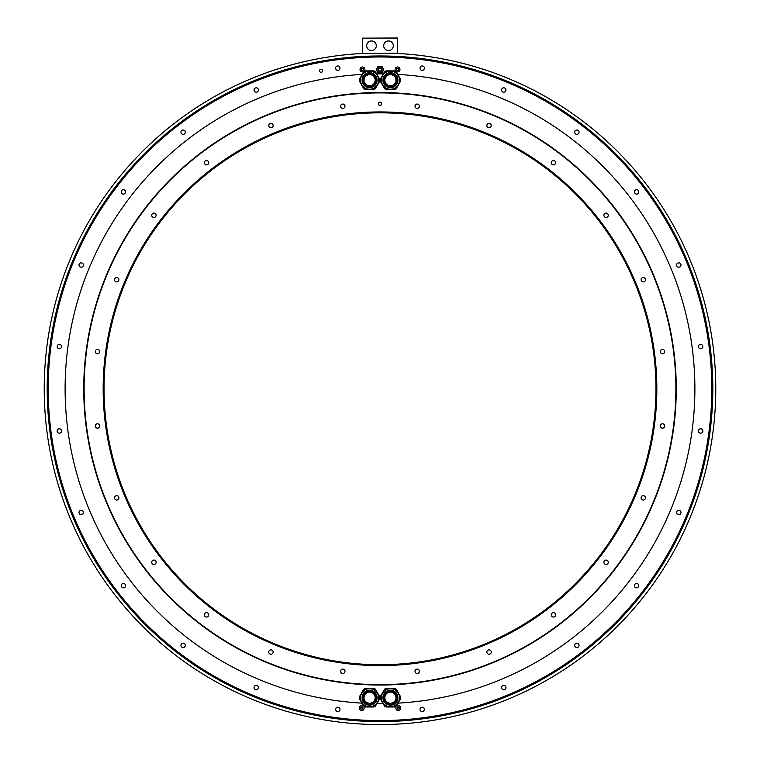 <?xml version="1.0" encoding="UTF-8"?>
<svg xmlns="http://www.w3.org/2000/svg" width="760" height="760" viewBox="0 0 760 760"><rect width="100%" height="100%" fill="white"/><g stroke="black" fill="none" stroke-linecap="round" stroke-linejoin="round"><path stroke-width="1.14" d="M359.29 79.439A10.317 10.317 0 0 0 359.29 80.93L363.793 88.721A10.317 10.317 0 0 0 365.085 89.471L374.081 89.471A10.317 10.317 0 0 0 375.373 88.721L379.867 80.93A10.317 10.317 0 0 0 379.867 79.439L375.373 71.649A10.317 10.317 0 0 0 374.081 70.898L365.085 70.898A10.317 10.317 0 0 0 363.793 71.649L359.29 79.439M380 720.575A331.787 331.787 0 0 1 48.212 388.778A331.787 331.787 0 0 1 380 56.99A331.787 331.787 0 0 1 711.788 388.778A331.787 331.787 0 0 1 380 720.575M420.023 68.144A2.195 2.195 0 0 0 422.209 70.338A2.195 2.195 0 0 0 424.403 68.144A2.195 2.195 0 0 0 422.209 65.959A2.195 2.195 0 0 0 420.023 68.144M501.572 89.993A2.195 2.195 0 0 0 503.756 92.188A2.195 2.195 0 0 0 505.951 89.993A2.195 2.195 0 0 0 503.756 87.809A2.195 2.195 0 0 0 501.572 89.993M574.683 132.211A2.195 2.195 0 0 0 576.878 134.406A2.195 2.195 0 0 0 579.063 132.211A2.195 2.195 0 0 0 576.878 130.017A2.195 2.195 0 0 0 574.683 132.211M634.381 191.909A2.195 2.195 0 0 0 636.567 194.104A2.195 2.195 0 0 0 638.761 191.909A2.195 2.195 0 0 0 636.567 189.715A2.195 2.195 0 0 0 634.381 191.909M676.59 265.022A2.195 2.195 0 0 0 678.784 267.216A2.195 2.195 0 0 0 680.979 265.022A2.195 2.195 0 0 0 678.784 262.827A2.195 2.195 0 0 0 676.59 265.022M698.44 346.57A2.195 2.195 0 0 0 700.635 348.764A2.195 2.195 0 0 0 702.829 346.57A2.195 2.195 0 0 0 700.635 344.375A2.195 2.195 0 0 0 698.44 346.57M698.44 430.996A2.195 2.195 0 0 0 700.635 433.181A2.195 2.195 0 0 0 702.829 430.996A2.195 2.195 0 0 0 700.635 428.801A2.195 2.195 0 0 0 698.44 430.996M676.59 512.544A2.195 2.195 0 0 0 678.784 514.729A2.195 2.195 0 0 0 680.979 512.544A2.195 2.195 0 0 0 678.784 510.35A2.195 2.195 0 0 0 676.59 512.544M634.381 585.656A2.195 2.195 0 0 0 636.567 587.85A2.195 2.195 0 0 0 638.761 585.656A2.195 2.195 0 0 0 636.567 583.461A2.195 2.195 0 0 0 634.381 585.656M574.683 645.354A2.195 2.195 0 0 0 576.878 647.539A2.195 2.195 0 0 0 579.063 645.354A2.195 2.195 0 0 0 576.878 643.159A2.195 2.195 0 0 0 574.683 645.354M501.572 687.562A2.195 2.195 0 0 0 503.756 689.757A2.195 2.195 0 0 0 505.951 687.562A2.195 2.195 0 0 0 503.756 685.368A2.195 2.195 0 0 0 501.572 687.562M420.023 709.413A2.195 2.195 0 0 0 422.209 711.607A2.195 2.195 0 0 0 424.403 709.413A2.195 2.195 0 0 0 422.209 707.218A2.195 2.195 0 0 0 420.023 709.413M335.597 68.144A2.195 2.195 0 0 0 337.791 70.338A2.195 2.195 0 0 0 339.976 68.144A2.195 2.195 0 0 0 337.791 65.959A2.195 2.195 0 0 0 335.597 68.144M254.049 89.993A2.195 2.195 0 0 0 256.243 92.188A2.195 2.195 0 0 0 258.428 89.993A2.195 2.195 0 0 0 256.243 87.809A2.195 2.195 0 0 0 254.049 89.993M180.937 132.211A2.195 2.195 0 0 0 183.122 134.406A2.195 2.195 0 0 0 185.316 132.211A2.195 2.195 0 0 0 183.122 130.017A2.195 2.195 0 0 0 180.937 132.211M121.239 191.909A2.195 2.195 0 0 0 123.433 194.104A2.195 2.195 0 0 0 125.618 191.909A2.195 2.195 0 0 0 123.433 189.715A2.195 2.195 0 0 0 121.239 191.909M79.021 265.022A2.195 2.195 0 0 0 81.215 267.216A2.195 2.195 0 0 0 83.41 265.022A2.195 2.195 0 0 0 81.215 262.827A2.195 2.195 0 0 0 79.021 265.022M57.171 346.57A2.195 2.195 0 0 0 59.365 348.764A2.195 2.195 0 0 0 61.56 346.57A2.195 2.195 0 0 0 59.365 344.375A2.195 2.195 0 0 0 57.171 346.57M57.171 430.996A2.195 2.195 0 0 0 59.365 433.181A2.195 2.195 0 0 0 61.56 430.996A2.195 2.195 0 0 0 59.365 428.801A2.195 2.195 0 0 0 57.171 430.996M79.021 512.544A2.195 2.195 0 0 0 81.215 514.729A2.195 2.195 0 0 0 83.41 512.544A2.195 2.195 0 0 0 81.215 510.35A2.195 2.195 0 0 0 79.021 512.544M121.239 585.656A2.195 2.195 0 0 0 123.433 587.85A2.195 2.195 0 0 0 125.618 585.656A2.195 2.195 0 0 0 123.433 583.461A2.195 2.195 0 0 0 121.239 585.656M180.937 645.354A2.195 2.195 0 0 0 183.122 647.539A2.195 2.195 0 0 0 185.316 645.354A2.195 2.195 0 0 0 183.122 643.159A2.195 2.195 0 0 0 180.937 645.354M254.049 687.562A2.195 2.195 0 0 0 256.243 689.757A2.195 2.195 0 0 0 258.428 687.562A2.195 2.195 0 0 0 256.243 685.368A2.195 2.195 0 0 0 254.049 687.562M335.597 709.413A2.195 2.195 0 0 0 337.791 711.607A2.195 2.195 0 0 0 339.976 709.413A2.195 2.195 0 0 0 337.791 707.218A2.195 2.195 0 0 0 335.597 709.413M319.513 70.794A1.548 1.548 0 0 0 321.062 72.343A1.548 1.548 0 0 0 322.61 70.794A1.548 1.548 0 0 0 321.062 69.245A1.548 1.548 0 0 0 319.513 70.794A1.52 1.52 0 0 1 321.062 69.274A1.52 1.52 0 0 1 322.582 70.794A1.52 1.52 0 0 1 321.062 72.314A1.52 1.52 0 0 1 319.542 70.794M383.667 69.958L382.137 72.618L383.667 69.958A3.686 3.686 0 0 0 383.667 69.264L383.629 69.198M378.461 66.253L381.539 66.253L378.461 66.253A3.686 3.686 0 0 0 377.862 66.605L376.333 69.264L377.862 66.605M377.862 72.618L376.333 69.958L377.862 72.618A3.686 3.686 0 0 0 378.461 72.96L381.539 72.96A3.686 3.686 0 0 0 382.137 72.618M397.793 74.394A314.887 314.887 0 0 1 694.887 388.692A314.887 314.887 0 0 1 397.983 703.152M376.675 73.91A314.887 314.887 0 0 1 383.325 73.91M362.016 703.152A314.887 314.887 0 0 1 65.113 388.692A314.887 314.887 0 0 1 362.206 74.394M383.144 703.656A314.887 314.887 0 0 1 376.856 703.656M380 56.097A332.68 332.68 0 0 0 47.319 388.778A332.68 332.68 0 0 0 380 721.468A332.68 332.68 0 0 0 712.681 388.778A332.68 332.68 0 0 0 380 56.097M362.206 53.475L397.793 53.475A335.777 335.777 0 0 1 667.783 561.783A335.777 335.777 0 0 1 92.216 561.783A335.777 335.777 0 0 1 362.206 53.475M83.743 388.778A296.257 296.257 0 0 0 380 685.035A296.257 296.257 0 0 0 676.257 388.778A296.257 296.257 0 0 0 380 92.53A296.257 296.257 0 0 0 83.743 388.778M400.71 79.439L396.207 71.649A10.317 10.317 0 0 0 394.915 70.898L385.918 70.898A10.317 10.317 0 0 0 384.626 71.649L380.133 79.439A10.317 10.317 0 0 0 380.133 80.93L384.626 88.721A10.317 10.317 0 0 0 385.918 89.471L394.915 89.471A10.317 10.317 0 0 0 396.207 88.721L400.71 80.93A10.317 10.317 0 0 0 400.71 79.439M390.421 71.003A9.177 9.177 0 0 0 381.235 80.18A9.177 9.177 0 0 0 390.421 89.366A9.177 9.177 0 0 0 399.599 80.18A9.177 9.177 0 0 0 390.421 71.003A9.177 9.177 0 0 0 381.235 80.18A9.177 9.177 0 0 0 390.421 89.366A9.177 9.177 0 0 0 399.599 80.18A9.177 9.177 0 0 0 390.421 71.003M390.421 73.482A6.707 6.707 0 0 1 397.128 80.18A6.707 6.707 0 0 1 390.421 86.887A6.707 6.707 0 0 1 383.714 80.18A6.707 6.707 0 0 1 390.421 73.482M397.062 80.18A6.641 6.641 0 0 0 390.421 73.549A6.641 6.641 0 0 0 383.781 80.18A6.641 6.641 0 0 0 390.421 86.82A6.641 6.641 0 0 0 397.062 80.18M395.988 80.18A5.567 5.567 0 0 0 390.421 74.613A5.567 5.567 0 0 0 384.845 80.18A5.567 5.567 0 0 0 390.421 85.756A5.567 5.567 0 0 0 395.988 80.18M375.373 706.22L379.867 698.431A10.317 10.317 0 0 0 379.867 696.939L375.373 689.149A10.317 10.317 0 0 0 374.081 688.399L365.085 688.399A10.317 10.317 0 0 0 363.793 689.149L359.29 696.939A10.317 10.317 0 0 0 359.29 698.431L363.793 706.22A10.317 10.317 0 0 0 365.085 706.971L374.081 706.971A10.317 10.317 0 0 0 375.373 706.22M377.53 693.091A9.177 9.177 0 0 0 364.99 689.738A9.177 9.177 0 0 0 361.627 702.278A9.177 9.177 0 0 0 374.167 705.641A9.177 9.177 0 0 0 377.53 693.091A9.177 9.177 0 0 0 364.99 689.738A9.177 9.177 0 0 0 361.627 702.278A9.177 9.177 0 0 0 374.167 705.641A9.177 9.177 0 0 0 377.53 693.091M375.392 694.336A6.707 6.707 0 0 1 372.932 703.494A6.707 6.707 0 0 1 363.774 701.043A6.707 6.707 0 0 1 366.225 691.875A6.707 6.707 0 0 1 375.392 694.336M372.903 703.437A6.641 6.641 0 0 0 375.326 694.364A6.641 6.641 0 0 0 366.263 691.933A6.641 6.641 0 0 0 363.831 701.005A6.641 6.641 0 0 0 372.903 703.437M364.012 697.689A5.567 5.567 0 0 0 369.578 703.256A5.567 5.567 0 0 0 375.155 697.689A5.567 5.567 0 0 0 369.578 692.113A5.567 5.567 0 0 0 364.012 697.689M396.207 706.22L400.71 698.431A10.317 10.317 0 0 0 400.71 696.939L396.207 689.149A10.317 10.317 0 0 0 394.915 688.399L385.918 688.399A10.317 10.317 0 0 0 384.626 689.149L380.133 696.939A10.317 10.317 0 0 0 380.133 698.431L384.626 706.22A10.317 10.317 0 0 0 385.918 706.971L394.915 706.971A10.317 10.317 0 0 0 396.207 706.22M382.47 702.278A9.177 9.177 0 0 1 385.833 689.738A9.177 9.177 0 0 1 398.373 693.091A9.177 9.177 0 0 0 385.833 689.738A9.177 9.177 0 0 0 382.47 702.278A9.177 9.177 0 0 0 395.01 705.641A9.177 9.177 0 0 0 398.373 693.091A9.177 9.177 0 0 0 385.833 689.738A9.177 9.177 0 0 0 382.47 702.278A9.177 9.177 0 0 0 395.01 705.641A9.177 9.177 0 0 0 398.373 693.091M396.226 694.336A6.707 6.707 0 0 1 393.775 703.494A6.707 6.707 0 0 1 384.608 701.043A6.707 6.707 0 0 1 387.068 691.875A6.707 6.707 0 0 1 396.226 694.336M393.737 703.437A6.641 6.641 0 0 0 396.169 694.364A6.641 6.641 0 0 0 387.096 691.933A6.641 6.641 0 0 0 384.674 701.005A6.641 6.641 0 0 0 393.737 703.437M384.845 697.689A5.567 5.567 0 0 0 390.421 703.256A5.567 5.567 0 0 0 395.988 697.689A5.567 5.567 0 0 0 390.421 692.113A5.567 5.567 0 0 0 384.845 697.689M397.67 38.133L362.33 38.133L397.537 38L397.537 53.475M397.537 38.257L397.537 53.219L362.463 53.475M362.33 38.133L362.33 53.342M362.463 38.257L362.463 53.219M383.705 45.733A4.807 4.807 0 0 0 388.512 50.54A4.807 4.807 0 0 0 393.319 45.733A4.807 4.807 0 0 0 388.512 40.936A4.807 4.807 0 0 0 383.705 45.733M366.681 45.733A4.807 4.807 0 0 0 371.488 50.54A4.807 4.807 0 0 0 376.295 45.733A4.807 4.807 0 0 0 371.488 40.936A4.807 4.807 0 0 0 366.681 45.733M381.539 72.96L378.461 72.96M376.333 69.264A3.686 3.686 0 0 0 376.333 69.958M382.137 66.605A3.686 3.686 0 0 0 381.539 66.253M383.296 69.606A3.296 3.296 0 0 1 380 72.912A3.296 3.296 0 0 1 376.703 69.606A3.296 3.296 0 0 1 380 66.31A3.296 3.296 0 0 1 383.296 69.606A3.296 3.296 0 0 1 380 72.912A3.296 3.296 0 0 1 376.703 69.606M381.596 69.606A1.596 1.596 0 0 1 380 71.212A1.596 1.596 0 0 1 378.404 69.606A1.596 1.596 0 0 1 380 68.01A1.596 1.596 0 0 1 381.596 69.606M381.491 69.606A1.492 1.492 0 0 0 380 68.115A1.492 1.492 0 0 0 378.508 69.606A1.492 1.492 0 0 0 380 71.107A1.492 1.492 0 0 0 381.491 69.606M397.537 67.004A2.451 2.451 0 0 1 399.988 69.454A2.451 2.451 0 0 1 397.537 71.905A2.451 2.451 0 0 1 395.086 69.454A2.451 2.451 0 0 1 397.537 67.004M396.957 70.462A1.159 1.159 0 0 1 397.537 68.296A1.159 1.159 0 0 1 398.116 68.447L396.957 68.447L396.378 69.454L396.957 70.462L398.116 70.462A1.159 1.159 0 0 1 396.957 70.462M398.515 69.682L398.116 70.462A1.159 1.159 0 0 0 398.696 69.454L398.116 68.447A1.159 1.159 0 0 1 398.696 69.454L398.515 69.682M360.012 69.454A2.451 2.451 0 0 1 362.463 67.004A2.451 2.451 0 0 1 364.914 69.454A2.451 2.451 0 0 1 362.463 71.905A2.451 2.451 0 0 1 360.012 69.454M363.47 70.034A1.159 1.159 0 0 1 361.304 69.454A1.159 1.159 0 0 1 361.456 68.875L361.456 70.034L362.463 70.614L363.47 70.034L363.47 68.875A1.159 1.159 0 0 1 363.47 70.034M362.691 68.476L363.47 68.875A1.159 1.159 0 0 0 362.463 68.296L361.456 68.875A1.159 1.159 0 0 1 362.463 68.296L362.691 68.476M361.694 705.66A2.451 2.451 0 0 1 364.135 708.101A2.451 2.451 0 0 1 361.694 710.553A2.451 2.451 0 0 1 359.242 708.101A2.451 2.451 0 0 1 361.694 705.66M361.104 709.108A1.159 1.159 0 0 1 361.694 706.942A1.159 1.159 0 0 1 362.273 707.104L361.104 707.104L360.525 708.101L361.104 709.108L362.273 709.108A1.159 1.159 0 0 1 361.104 709.108M362.672 708.329L362.273 709.108A1.159 1.159 0 0 0 362.852 708.101L362.273 707.104A1.159 1.159 0 0 1 362.852 708.101L362.672 708.329M398.306 705.66A2.451 2.451 0 0 1 400.757 708.101A2.451 2.451 0 0 1 398.306 710.553A2.451 2.451 0 0 1 395.865 708.101A2.451 2.451 0 0 1 398.306 705.66M397.727 709.108A1.159 1.159 0 0 1 398.306 706.942A1.159 1.159 0 0 1 398.895 707.104L397.727 707.104L397.147 708.101L397.727 709.108L398.895 709.108A1.159 1.159 0 0 1 397.727 709.108M399.294 708.329L398.895 709.108A1.159 1.159 0 0 0 399.475 708.101L398.895 707.104A1.159 1.159 0 0 1 399.475 708.101L399.294 708.329M369.578 71.003A9.177 9.177 0 0 0 360.401 80.18A9.177 9.177 0 0 0 369.578 89.366A9.177 9.177 0 0 0 378.765 80.18A9.177 9.177 0 0 0 369.578 71.003A9.177 9.177 0 0 0 360.401 80.18A9.177 9.177 0 0 0 369.578 89.366A9.177 9.177 0 0 0 378.765 80.18A9.177 9.177 0 0 0 369.578 71.003M369.578 73.482A6.707 6.707 0 0 1 376.285 80.18A6.707 6.707 0 0 1 369.578 86.887A6.707 6.707 0 0 1 362.872 80.18A6.707 6.707 0 0 1 369.578 73.482M376.219 80.18A6.641 6.641 0 0 0 369.578 73.549A6.641 6.641 0 0 0 362.938 80.18A6.641 6.641 0 0 0 369.578 86.82A6.641 6.641 0 0 0 376.219 80.18M375.155 80.18A5.567 5.567 0 0 0 369.578 74.613A5.567 5.567 0 0 0 364.012 80.18A5.567 5.567 0 0 0 369.578 85.756A5.567 5.567 0 0 0 375.155 80.18M104.053 388.778A275.947 275.947 0 0 0 380 664.725A275.947 275.947 0 0 0 655.947 388.778A275.947 275.947 0 0 0 380 112.831A275.947 275.947 0 0 0 104.053 388.778M380 111.938A276.839 276.839 0 0 0 103.16 388.778A276.839 276.839 0 0 0 380 665.617A276.839 276.839 0 0 0 656.839 388.778A276.839 276.839 0 0 0 380 111.938M380 92.901A295.877 295.877 0 0 0 84.122 388.778A295.877 295.877 0 0 0 380 684.665A295.877 295.877 0 0 0 675.878 388.778A295.877 295.877 0 0 0 380 92.901M419.387 106.248A2.195 2.195 0 0 0 417.192 104.053A2.195 2.195 0 0 0 415.007 106.248A2.195 2.195 0 0 0 417.192 108.433A2.195 2.195 0 0 0 419.387 106.248M491.169 126.065A2.195 2.195 0 0 0 489.62 123.386A2.195 2.195 0 0 0 486.942 124.934A2.195 2.195 0 0 0 488.49 127.614A2.195 2.195 0 0 0 491.169 126.065M555.38 163.789A2.195 2.195 0 0 0 554.582 160.797A2.195 2.195 0 0 0 551.579 161.605A2.195 2.195 0 0 0 552.387 164.597A2.195 2.195 0 0 0 555.38 163.789M607.639 216.847A2.195 2.195 0 0 0 607.639 213.75A2.195 2.195 0 0 0 604.533 213.75A2.195 2.195 0 0 0 604.533 216.847A2.195 2.195 0 0 0 607.639 216.847M644.375 281.627A2.195 2.195 0 0 0 645.183 278.625A2.195 2.195 0 0 0 642.181 277.827A2.195 2.195 0 0 0 641.383 280.82A2.195 2.195 0 0 0 644.375 281.627M663.1 353.704A2.195 2.195 0 0 0 664.649 351.015A2.195 2.195 0 0 0 661.969 349.467A2.195 2.195 0 0 0 660.421 352.155A2.195 2.195 0 0 0 663.1 353.704M662.539 428.165A2.195 2.195 0 0 0 664.725 425.98A2.195 2.195 0 0 0 662.539 423.785A2.195 2.195 0 0 0 660.345 425.98A2.195 2.195 0 0 0 662.539 428.165M642.713 499.956A2.195 2.195 0 0 0 645.401 498.398A2.195 2.195 0 0 0 643.853 495.719A2.195 2.195 0 0 0 641.164 497.268A2.195 2.195 0 0 0 642.713 499.956M604.989 564.158A2.195 2.195 0 0 0 607.981 563.359A2.195 2.195 0 0 0 607.183 560.367A2.195 2.195 0 0 0 604.19 561.165A2.195 2.195 0 0 0 604.989 564.158M551.931 616.417A2.195 2.195 0 0 0 555.028 616.417A2.195 2.195 0 0 0 555.028 613.311A2.195 2.195 0 0 0 551.931 613.311A2.195 2.195 0 0 0 551.931 616.417M487.16 653.153A2.195 2.195 0 0 0 490.153 653.961A2.195 2.195 0 0 0 490.95 650.968A2.195 2.195 0 0 0 487.958 650.161A2.195 2.195 0 0 0 487.16 653.153M415.084 671.887A2.195 2.195 0 0 0 417.762 673.436A2.195 2.195 0 0 0 419.311 670.747A2.195 2.195 0 0 0 416.632 669.199A2.195 2.195 0 0 0 415.084 671.887M340.613 671.317A2.195 2.195 0 0 0 342.808 673.512A2.195 2.195 0 0 0 344.992 671.317A2.195 2.195 0 0 0 342.808 669.123A2.195 2.195 0 0 0 340.613 671.317M268.831 651.491A2.195 2.195 0 0 0 270.38 654.179A2.195 2.195 0 0 0 273.058 652.631A2.195 2.195 0 0 0 271.51 649.942A2.195 2.195 0 0 0 268.831 651.491M204.62 613.767A2.195 2.195 0 0 0 205.418 616.759A2.195 2.195 0 0 0 208.42 615.961A2.195 2.195 0 0 0 207.613 612.968A2.195 2.195 0 0 0 204.62 613.767M152.361 560.709A2.195 2.195 0 0 0 152.361 563.815A2.195 2.195 0 0 0 155.468 563.815A2.195 2.195 0 0 0 155.468 560.709A2.195 2.195 0 0 0 152.361 560.709M115.624 495.938A2.195 2.195 0 0 0 114.817 498.931A2.195 2.195 0 0 0 117.819 499.738A2.195 2.195 0 0 0 118.617 496.736A2.195 2.195 0 0 0 115.624 495.938M96.9 423.861A2.195 2.195 0 0 0 95.352 426.541A2.195 2.195 0 0 0 98.03 428.099A2.195 2.195 0 0 0 99.579 425.41A2.195 2.195 0 0 0 96.9 423.861M97.46 349.391A2.195 2.195 0 0 0 95.276 351.585A2.195 2.195 0 0 0 97.46 353.78A2.195 2.195 0 0 0 99.655 351.585A2.195 2.195 0 0 0 97.46 349.391M117.287 277.609A2.195 2.195 0 0 0 114.598 279.158A2.195 2.195 0 0 0 116.147 281.846A2.195 2.195 0 0 0 118.835 280.298A2.195 2.195 0 0 0 117.287 277.609M155.011 213.398A2.195 2.195 0 0 0 152.019 214.206A2.195 2.195 0 0 0 152.817 217.198A2.195 2.195 0 0 0 155.809 216.391A2.195 2.195 0 0 0 155.011 213.398M208.069 161.148A2.195 2.195 0 0 0 204.972 161.148A2.195 2.195 0 0 0 204.972 164.245A2.195 2.195 0 0 0 208.069 164.245A2.195 2.195 0 0 0 208.069 161.148M272.84 124.402A2.195 2.195 0 0 0 269.848 123.605A2.195 2.195 0 0 0 269.049 126.597A2.195 2.195 0 0 0 272.042 127.395A2.195 2.195 0 0 0 272.84 124.402M344.916 105.678A2.195 2.195 0 0 0 342.238 104.129A2.195 2.195 0 0 0 340.689 106.808A2.195 2.195 0 0 0 343.368 108.366A2.195 2.195 0 0 0 344.916 105.678M378.347 103.806A1.653 1.653 0 0 1 380 102.153A1.653 1.653 0 0 1 381.653 103.806A1.653 1.653 0 0 1 380 105.46A1.653 1.653 0 0 1 378.347 103.806M378.452 103.806A1.548 1.548 0 0 1 380 102.258A1.548 1.548 0 0 1 381.548 103.806A1.548 1.548 0 0 1 380 105.355A1.548 1.548 0 0 1 378.452 103.806M381.539 103.806A1.539 1.539 0 0 1 380 105.346A1.539 1.539 0 0 1 378.461 103.806A1.539 1.539 0 0 1 380 102.277A1.539 1.539 0 0 1 381.539 103.806M712.813 388.778A332.813 332.813 0 0 0 380 55.964A332.813 332.813 0 0 0 47.187 388.778A332.813 332.813 0 0 0 380 721.591A332.813 332.813 0 0 0 712.813 388.778M390.421 89.214A9.025 9.025 0 0 1 381.397 80.18A9.025 9.025 0 0 1 390.421 71.155A9.025 9.025 0 0 1 399.447 80.18A9.025 9.025 0 0 1 390.421 89.214M390.421 87.685A7.495 7.495 0 0 0 397.917 80.18A7.495 7.495 0 0 0 390.421 72.684A7.495 7.495 0 0 0 382.926 80.18A7.495 7.495 0 0 0 390.421 87.685M390.421 73.103A7.087 7.087 0 0 0 383.334 80.18A7.087 7.087 0 0 0 390.421 87.267A7.087 7.087 0 0 0 397.499 80.18A7.087 7.087 0 0 0 390.421 73.103M361.76 702.202A9.025 9.025 0 0 1 365.066 689.871A9.025 9.025 0 0 1 377.397 693.177A9.025 9.025 0 0 1 374.091 705.508A9.025 9.025 0 0 1 361.76 702.202M363.09 701.433A7.495 7.495 0 0 0 373.331 704.178A7.495 7.495 0 0 0 376.077 693.937A7.495 7.495 0 0 0 365.835 691.192A7.495 7.495 0 0 0 363.09 701.433M375.715 694.146A7.087 7.087 0 0 0 366.035 691.553A7.087 7.087 0 0 0 363.451 701.233A7.087 7.087 0 0 0 373.122 703.817A7.087 7.087 0 0 0 375.715 694.146M382.603 702.202A9.025 9.025 0 0 1 385.909 689.871A9.025 9.025 0 0 1 398.24 693.177A9.025 9.025 0 0 1 394.934 705.508A9.025 9.025 0 0 1 382.603 702.202M383.923 701.433A7.495 7.495 0 0 0 394.165 704.178A7.495 7.495 0 0 0 396.91 693.937A7.495 7.495 0 0 0 386.669 691.192A7.495 7.495 0 0 0 383.923 701.433M396.549 694.146A7.087 7.087 0 0 0 386.878 691.553A7.087 7.087 0 0 0 384.284 701.233A7.087 7.087 0 0 0 393.965 703.817A7.087 7.087 0 0 0 396.549 694.146M376.751 69.606A3.249 3.249 0 0 0 380 72.855A3.249 3.249 0 0 0 383.249 69.606A3.249 3.249 0 0 0 380 66.357A3.249 3.249 0 0 0 376.751 69.606M377.976 69.606A2.023 2.023 0 0 1 380 67.593A2.023 2.023 0 0 1 382.023 69.606A2.023 2.023 0 0 1 380 71.63A2.023 2.023 0 0 1 377.976 69.606M378.109 69.606A1.89 1.89 0 0 0 380 71.506A1.89 1.89 0 0 0 381.89 69.606A1.89 1.89 0 0 0 380 67.716A1.89 1.89 0 0 0 378.109 69.606M369.578 89.214A9.025 9.025 0 0 1 360.553 80.18A9.025 9.025 0 0 1 369.578 71.155A9.025 9.025 0 0 1 378.603 80.18A9.025 9.025 0 0 1 369.578 89.214M369.578 87.685A7.495 7.495 0 0 0 377.074 80.18A7.495 7.495 0 0 0 369.578 72.684A7.495 7.495 0 0 0 362.083 80.18A7.495 7.495 0 0 0 369.578 87.685M369.578 73.103A7.087 7.087 0 0 0 362.501 80.18A7.087 7.087 0 0 0 369.578 87.267A7.087 7.087 0 0 0 376.666 80.18A7.087 7.087 0 0 0 369.578 73.103"/></g></svg>
